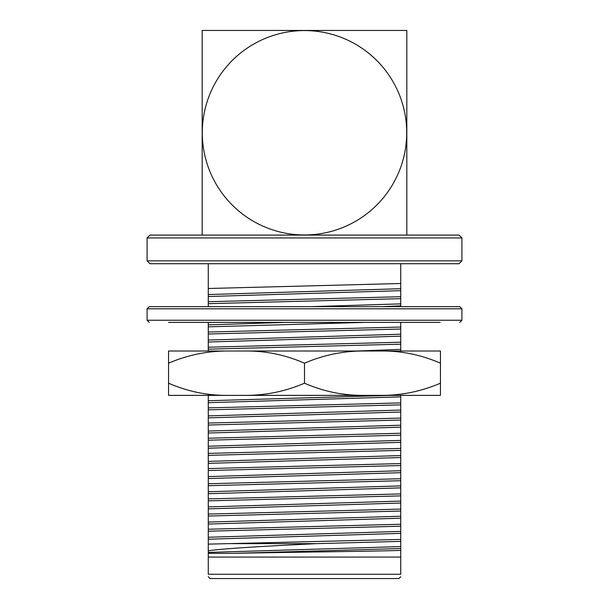 <?xml version="1.0" encoding="UTF-8"?>
<svg xmlns="http://www.w3.org/2000/svg" width="609" height="609" viewBox="0 0 609 609"><rect width="100%" height="100%" fill="white"/><g stroke="black" fill="none" stroke-linecap="round" stroke-linejoin="round"><path stroke-width="0.91" d="M406.82 235.097L406.82 30.45L202.18 30.45L202.18 235.097M406.705 132.77A102.205 102.205 0 0 0 253.397 44.259A102.205 102.205 0 0 0 253.397 221.28A102.205 102.205 0 0 0 406.705 132.77M400.737 518.206L208.263 524.052L208.263 531.2L400.737 526.222L400.737 511.05L208.263 516.036L208.263 522.088L400.737 516.234M208.263 529.236L400.737 524.25M400.737 509.086L400.737 503.034L208.263 508.88L208.263 514.072L400.737 509.086L400.737 511.05M208.263 514.072L208.263 516.036M400.737 487.862L208.263 493.716L208.263 500.864L400.737 495.878L400.737 480.714L208.263 485.693L208.263 491.745L400.737 485.898M208.263 498.9L400.737 493.914M400.737 478.743L400.737 472.691L208.263 478.545L208.263 483.729L400.737 478.743L400.737 480.714M208.263 483.729L208.263 485.693M400.737 457.526L208.263 463.373L208.263 470.529L400.737 465.542L400.737 450.371L208.263 455.357L208.263 461.409L400.737 455.562M208.263 468.557L400.737 463.578M400.737 448.407L400.737 442.355L208.263 448.201L208.263 453.393L400.737 448.407L400.737 450.371M208.263 453.393L208.263 455.357M400.737 427.183L208.263 433.037L208.263 440.185L400.737 435.207L400.737 420.035L208.263 425.021L208.263 431.065L400.737 425.219M208.263 438.221L400.737 433.235M400.737 418.071L400.737 412.019L208.263 417.865L208.263 423.049L400.737 418.071L400.737 420.035M208.263 423.049L208.263 425.021M400.737 396.847L208.263 402.694L208.263 409.849L400.737 404.863L400.737 395.37M208.263 407.885L400.737 402.899M400.737 336.168L208.263 342.022L208.263 349.17L400.737 344.184L400.737 329.02L208.263 334.006L208.263 340.05L400.737 334.204M208.263 347.206L400.737 342.22M365.012 322.389L208.263 326.85L208.263 332.034L400.737 327.048L400.737 329.02M208.263 332.034L208.263 334.006M400.737 290.66L208.263 296.514L208.263 303.663L400.737 298.676L400.737 283.512L208.263 288.491L208.263 294.543L400.737 288.696M208.263 301.699L400.737 296.712M400.737 263.712L400.737 283.512M208.263 263.712L208.263 288.491M400.737 574.257L400.737 557.083L208.263 557.083L208.263 574.257L400.737 574.257C400.737 577.499 400.737 577.499 400.737 574.257M208.263 557.083L208.263 553.36L232.668 553.36C280.041 552.333 374.048 551.366 400.737 550.407L400.737 557.083M400.737 533.37L208.263 539.224L208.263 544.134L400.737 539.422L400.737 526.222M400.737 327.048L400.737 322.389M382.452 306.647L400.737 305.832L400.737 298.676M400.737 306.647L400.737 305.832M208.263 531.2L208.263 537.252L400.737 531.406M208.263 500.864L208.263 506.916L400.737 501.07L400.737 495.878M208.263 470.529L208.263 476.581L400.737 470.727L400.737 465.542M208.263 440.185L208.263 446.237L400.737 440.391L400.737 435.207M208.263 409.849L208.263 415.901L400.737 410.047L400.737 404.863M208.263 394.678L208.263 400.73L390.948 395.37M208.263 349.17L208.263 351.012M356.569 351.012L400.737 349.376L400.737 344.184M208.263 322.389L208.263 324.886L285.438 322.389M208.263 303.663L208.263 306.647M311.077 306.647L400.737 303.868M208.263 296.514L208.263 294.543M208.263 326.85L208.263 324.886M208.263 342.022L208.263 340.05M400.737 351.012L400.737 349.376M208.263 402.694L208.263 400.73M400.737 412.019L400.737 410.047M208.263 417.865L208.263 415.901M208.263 433.037L208.263 431.065M400.737 442.355L400.737 440.391M208.263 448.201L208.263 446.237M208.263 463.373L208.263 461.409M400.737 472.691L400.737 470.727M208.263 478.545L208.263 476.581M208.263 493.716L208.263 491.745M400.737 503.034L400.737 501.07M208.263 508.88L208.263 506.916M208.263 524.052L208.263 522.088M208.263 539.224L208.263 537.252M232.668 553.36L400.737 548.542L400.737 541.386L316.863 543.631C270.274 545.892 224.257 548.382 208.263 550.795L208.263 552.424L400.737 546.577M208.263 553.36L208.263 552.424M147.081 237.952L461.919 237.952L461.919 260.85L147.081 260.85L147.081 237.952L149.943 235.097L459.057 235.097L461.919 237.952M147.081 260.85L149.943 263.712L459.057 263.712L461.919 260.85M400.737 539.422L400.737 541.386M231.892 543.631L316.863 543.631M208.225 576.723L210.052 578.55L398.948 578.55L400.775 576.723M208.263 544.134L208.263 550.795M400.737 550.407L400.737 548.542M208.263 574.257C208.263 577.499 208.263 577.499 208.263 574.257M168.548 322.389L440.109 322.389M291.909 322.389L290.493 322.389M365.339 322.389L359.873 322.389M407.231 322.389L409.674 322.389M431.416 322.389L433.654 322.389M199.326 322.389L213.904 322.389M241.918 322.389L249.127 322.389M304.5 306.647L459.772 306.647L461.919 308.793L147.081 308.793L149.228 306.647L304.5 306.647M168.548 363.192L168.548 351.012L227.796 351.012C207.41 350.944 187.663 355.001 168.548 363.192L168.548 395.37L440.452 395.37L440.452 363.192C421.428 354.887 401.681 350.822 381.204 351.012L440.452 351.012L440.452 363.192M245.252 395.37C265.638 395.439 285.385 391.381 304.5 383.19L304.5 363.192C285.476 354.887 265.73 350.822 245.252 351.012L227.796 351.012M245.252 351.012L363.748 351.012C343.362 350.944 323.615 355.001 304.5 363.192M381.204 351.012L363.748 351.012M304.5 383.19C323.524 391.496 343.27 395.561 363.748 395.37M381.204 395.37C401.59 395.439 421.337 391.381 440.452 383.19M168.548 383.19C187.572 391.496 207.319 395.561 227.796 395.37M147.081 308.793L147.081 320.243L461.919 320.243L461.919 308.793M461.919 320.243L459.772 322.389M147.081 320.243L149.228 322.389"/></g></svg>
